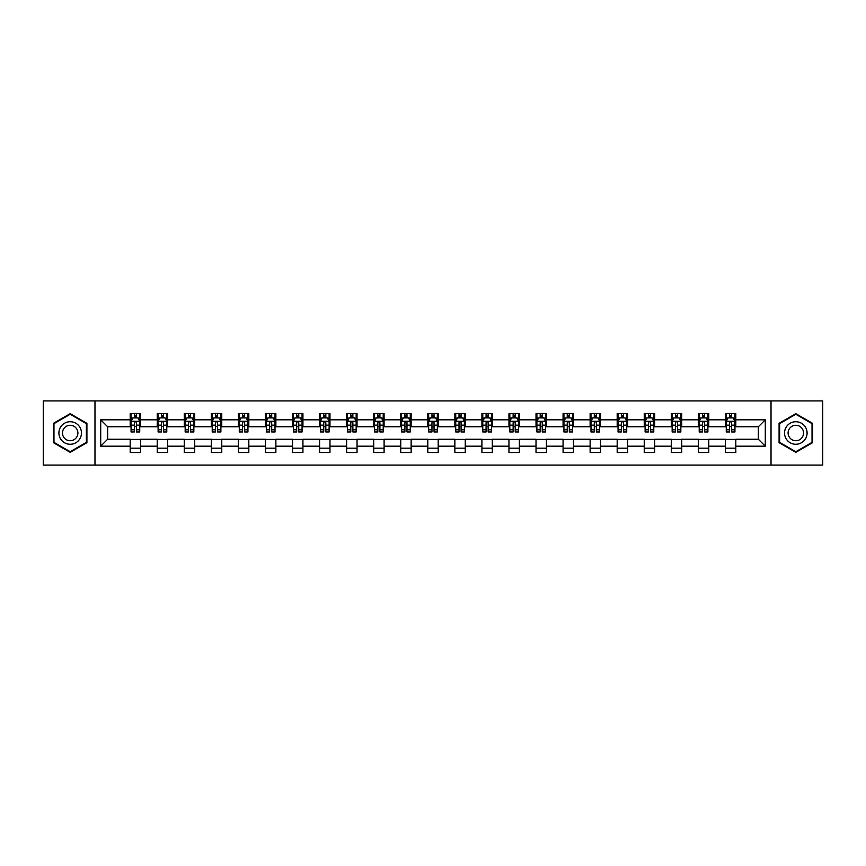 <?xml version="1.0" encoding="UTF-8"?>
<svg xmlns="http://www.w3.org/2000/svg" width="866" height="866" viewBox="0 0 866 866"><rect width="100%" height="100%" fill="white"/><g stroke="black" fill="none" stroke-linecap="round" stroke-linejoin="round"><path stroke-width="1.3" d="M771.021 465.085L822.7 465.085L822.7 400.915L771.021 400.915L771.021 465.085L94.979 465.085L94.979 400.915L43.3 400.915L43.3 465.085L94.979 465.085M771.021 400.915L94.979 400.915M735.808 419.815L735.808 413.493L725.405 413.493L725.405 419.815L708.756 419.815L708.756 413.493L698.353 413.493L698.353 419.815L681.704 419.815L681.704 413.493L671.291 413.493L671.291 419.815L654.642 419.815L654.642 413.493L644.239 413.493L644.239 419.815L627.59 419.815L627.59 413.493L617.187 413.493L617.187 419.815L600.539 419.815L600.539 413.493L590.125 413.493L590.125 419.815L573.476 419.815L573.476 413.493L563.073 413.493L563.073 419.815L546.424 419.815L546.424 413.493L536.022 413.493L536.022 419.815L519.373 419.815L519.373 413.493L508.959 413.493L508.959 419.815L492.31 419.815L492.31 413.493L481.907 413.493L481.907 419.815L465.259 419.815L465.259 413.493L454.856 413.493L454.856 419.815L438.207 419.815L438.207 413.493L427.793 413.493L427.793 419.815L411.144 419.815L411.144 413.493L400.741 413.493L400.741 419.815L384.093 419.815L384.093 413.493L373.69 413.493L373.69 419.815L357.041 419.815L357.041 413.493L346.627 413.493L346.627 419.815L329.978 419.815L329.978 413.493L319.576 413.493L319.576 419.815L302.927 419.815L302.927 413.493L292.524 413.493L292.524 419.815L275.875 419.815L275.875 413.493L265.461 413.493L265.461 419.815L248.813 419.815L248.813 413.493L238.41 413.493L238.41 419.815L221.761 419.815L221.761 413.493L211.358 413.493L211.358 419.815L194.709 419.815L194.709 413.493L184.296 413.493L184.296 419.815L167.647 419.815L167.647 413.493L157.244 413.493L157.244 419.815L140.595 419.815L140.595 413.493L130.192 413.493L130.192 419.815L100.705 419.815L100.705 446.185L107.644 439.246L130.192 439.246L130.192 452.507L140.595 452.507L140.595 439.246L157.244 439.246L157.244 452.507L167.647 452.507L167.647 439.246L184.296 439.246L184.296 452.507L194.709 452.507L194.709 439.246L211.358 439.246L211.358 452.507L221.761 452.507L221.761 439.246L238.41 439.246L238.41 452.507L248.813 452.507L248.813 439.246L265.461 439.246L265.461 452.507L275.875 452.507L275.875 439.246L292.524 439.246L292.524 452.507L302.927 452.507L302.927 439.246L319.576 439.246L319.576 452.507L329.978 452.507L329.978 439.246L346.627 439.246L346.627 452.507L357.041 452.507L357.041 439.246L373.69 439.246L373.69 452.507L384.093 452.507L384.093 439.246L400.741 439.246L400.741 452.507L411.144 452.507L411.144 439.246L427.793 439.246L427.793 452.507L438.207 452.507L438.207 439.246L454.856 439.246L454.856 452.507L465.259 452.507L465.259 439.246L481.907 439.246L481.907 452.507L492.31 452.507L492.31 439.246L508.959 439.246L508.959 452.507L519.373 452.507L519.373 439.246L536.022 439.246L536.022 452.507L546.424 452.507L546.424 439.246L563.073 439.246L563.073 452.507L573.476 452.507L573.476 439.246L590.125 439.246L590.125 452.507L600.539 452.507L600.539 439.246L617.187 439.246L617.187 452.507L627.59 452.507L627.59 439.246L644.239 439.246L644.239 452.507L654.642 452.507L654.642 439.246L671.291 439.246L671.291 452.507L681.704 452.507L681.704 439.246L698.353 439.246L698.353 452.507L708.756 452.507L708.756 439.246L725.405 439.246L725.405 452.507L735.808 452.507L735.808 439.246L758.356 439.246L758.356 426.754L735.808 426.754L735.808 419.815L765.295 419.815L765.295 446.185L735.808 446.185M725.405 446.185L708.756 446.185M698.353 446.185L681.704 446.185M671.291 446.185L654.642 446.185M644.239 446.185L627.59 446.185M617.187 446.185L600.539 446.185M590.125 446.185L573.476 446.185M563.073 446.185L546.424 446.185M536.022 446.185L519.373 446.185M508.959 446.185L492.31 446.185M481.907 446.185L465.259 446.185M454.856 446.185L438.207 446.185M427.793 446.185L411.144 446.185M400.741 446.185L384.093 446.185M373.69 446.185L357.041 446.185M346.627 446.185L329.978 446.185M319.576 446.185L302.927 446.185M292.524 446.185L275.875 446.185M265.461 446.185L248.813 446.185M238.41 446.185L221.761 446.185M211.358 446.185L194.709 446.185M184.296 446.185L167.647 446.185M157.244 446.185L140.595 446.185M130.192 446.185L100.705 446.185M725.405 419.815L725.405 426.754L708.756 426.754L708.756 419.815M698.353 419.815L698.353 426.754L681.704 426.754L681.704 419.815M671.291 419.815L671.291 426.754L654.642 426.754L654.642 419.815M644.239 419.815L644.239 426.754L627.59 426.754L627.59 419.815M617.187 419.815L617.187 426.754L600.539 426.754L600.539 419.815M590.125 419.815L590.125 426.754L573.476 426.754L573.476 419.815M563.073 419.815L563.073 426.754L546.424 426.754L546.424 419.815M536.022 419.815L536.022 426.754L519.373 426.754L519.373 419.815M508.959 419.815L508.959 426.754L492.31 426.754L492.31 419.815M481.907 419.815L481.907 426.754L465.259 426.754L465.259 419.815M454.856 419.815L454.856 426.754L438.207 426.754L438.207 419.815M427.793 419.815L427.793 426.754L411.144 426.754L411.144 419.815M400.741 419.815L400.741 426.754L384.093 426.754L384.093 419.815M373.69 419.815L373.69 426.754L357.041 426.754L357.041 419.815M346.627 419.815L346.627 426.754L329.978 426.754L329.978 419.815M319.576 419.815L319.576 426.754L302.927 426.754L302.927 419.815M292.524 419.815L292.524 426.754L275.875 426.754L275.875 419.815M265.461 419.815L265.461 426.754L248.813 426.754L248.813 419.815M238.41 419.815L238.41 426.754L221.761 426.754L221.761 419.815M211.358 419.815L211.358 426.754L194.709 426.754L194.709 419.815M184.296 419.815L184.296 426.754L167.647 426.754L167.647 419.815M157.244 419.815L157.244 426.754L140.595 426.754L140.595 419.815M130.192 419.815L130.192 426.754L107.644 426.754L100.705 419.815M107.644 426.754L107.644 439.246M765.295 446.185L758.356 439.246M758.356 426.754L765.295 419.815M130.192 417.823L131.058 417.823M134.349 417.823L136.427 417.823M139.729 417.823L140.595 417.823M130.192 426.581L131.058 426.581M134.349 426.581L136.427 426.581M139.729 426.581L140.595 426.581M130.192 439.419L140.595 439.419M130.192 448.177L140.595 448.177M157.244 439.419L167.647 439.419M157.244 448.177L167.647 448.177M157.244 417.823L158.11 417.823M161.412 417.823L163.49 417.823M166.781 417.823L167.647 417.823M157.244 426.581L158.11 426.581M161.412 426.581L163.49 426.581M166.781 426.581L167.647 426.581M184.296 439.419L194.709 439.419M184.296 448.177L194.709 448.177M184.296 417.823L185.162 417.823M188.463 417.823L190.542 417.823M193.843 417.823L194.709 417.823M184.296 426.581L185.162 426.581M188.463 426.581L190.542 426.581M193.843 426.581L194.709 426.581M211.358 439.419L221.761 439.419M211.358 448.177L221.761 448.177M211.358 417.823L212.224 417.823M215.515 417.823L217.593 417.823M220.895 417.823L221.761 417.823M211.358 426.581L212.224 426.581M215.515 426.581L217.593 426.581M220.895 426.581L221.761 426.581M238.41 439.419L248.813 439.419M238.41 448.177L248.813 448.177M238.41 417.823L239.276 417.823M242.577 417.823L244.656 417.823M247.947 417.823L248.813 417.823M238.41 426.581L239.276 426.581M242.577 426.581L244.656 426.581M247.947 426.581L248.813 426.581M265.461 439.419L275.875 439.419M265.461 448.177L275.875 448.177M265.461 417.823L266.327 417.823M269.629 417.823L271.707 417.823M275.009 417.823L275.875 417.823M265.461 426.581L266.327 426.581M269.629 426.581L271.707 426.581M275.009 426.581L275.875 426.581M292.524 439.419L302.927 439.419M292.524 448.177L302.927 448.177M292.524 417.823L293.39 417.823M296.681 417.823L298.759 417.823M302.061 417.823L302.927 417.823M292.524 426.581L293.39 426.581M296.681 426.581L298.759 426.581M302.061 426.581L302.927 426.581M319.576 439.419L329.978 439.419M319.576 448.177L329.978 448.177M319.576 417.823L320.442 417.823M323.743 417.823L325.822 417.823M329.112 417.823L329.978 417.823M319.576 426.581L320.442 426.581M323.743 426.581L325.822 426.581M329.112 426.581L329.978 426.581M346.627 439.419L357.041 439.419M346.627 448.177L357.041 448.177M346.627 417.823L347.493 417.823M350.795 417.823L352.873 417.823M356.175 417.823L357.041 417.823M346.627 426.581L347.493 426.581M350.795 426.581L352.873 426.581M356.175 426.581L357.041 426.581M373.69 439.419L384.093 439.419M373.69 448.177L384.093 448.177M373.69 417.823L374.556 417.823M377.847 417.823L379.925 417.823M383.227 417.823L384.093 417.823M373.69 426.581L374.556 426.581M377.847 426.581L379.925 426.581M383.227 426.581L384.093 426.581M400.741 439.419L411.144 439.419M400.741 448.177L411.144 448.177M400.741 417.823L401.608 417.823M404.909 417.823L406.988 417.823M410.278 417.823L411.144 417.823M400.741 426.581L401.608 426.581M404.909 426.581L406.988 426.581M410.278 426.581L411.144 426.581M427.793 439.419L438.207 439.419M427.793 448.177L438.207 448.177M427.793 417.823L428.659 417.823M431.961 417.823L434.039 417.823M437.341 417.823L438.207 417.823M427.793 426.581L428.659 426.581M431.961 426.581L434.039 426.581M437.341 426.581L438.207 426.581M454.856 439.419L465.259 439.419M454.856 448.177L465.259 448.177M454.856 417.823L455.722 417.823M459.012 417.823L461.091 417.823M464.392 417.823L465.259 417.823M454.856 426.581L455.722 426.581M459.012 426.581L461.091 426.581M464.392 426.581L465.259 426.581M481.907 439.419L492.31 439.419M481.907 448.177L492.31 448.177M481.907 417.823L482.773 417.823M486.075 417.823L488.153 417.823M491.444 417.823L492.31 417.823M481.907 426.581L482.773 426.581M486.075 426.581L488.153 426.581M491.444 426.581L492.31 426.581M508.959 439.419L519.373 439.419M508.959 448.177L519.373 448.177M508.959 417.823L509.825 417.823M513.127 417.823L515.205 417.823M518.507 417.823L519.373 417.823M508.959 426.581L509.825 426.581M513.127 426.581L515.205 426.581M518.507 426.581L519.373 426.581M536.022 439.419L546.424 439.419M536.022 448.177L546.424 448.177M536.022 417.823L536.888 417.823M540.178 417.823L542.257 417.823M545.558 417.823L546.424 417.823M536.022 426.581L536.888 426.581M540.178 426.581L542.257 426.581M545.558 426.581L546.424 426.581M563.073 439.419L573.476 439.419M563.073 448.177L573.476 448.177M563.073 417.823L563.939 417.823M567.241 417.823L569.319 417.823M572.61 417.823L573.476 417.823M563.073 426.581L563.939 426.581M567.241 426.581L569.319 426.581M572.61 426.581L573.476 426.581M590.125 439.419L600.539 439.419M590.125 448.177L600.539 448.177M590.125 417.823L590.991 417.823M594.293 417.823L596.371 417.823M599.673 417.823L600.539 417.823M590.125 426.581L590.991 426.581M594.293 426.581L596.371 426.581M599.673 426.581L600.539 426.581M617.187 439.419L627.59 439.419M617.187 448.177L627.59 448.177M617.187 417.823L618.053 417.823M621.344 417.823L623.423 417.823M626.724 417.823L627.59 417.823M617.187 426.581L618.053 426.581M621.344 426.581L623.423 426.581M626.724 426.581L627.59 426.581M644.239 439.419L654.642 439.419M644.239 448.177L654.642 448.177M644.239 417.823L645.105 417.823M648.407 417.823L650.485 417.823M653.776 417.823L654.642 417.823M644.239 426.581L645.105 426.581M648.407 426.581L650.485 426.581M653.776 426.581L654.642 426.581M671.291 439.419L681.704 439.419M671.291 448.177L681.704 448.177M671.291 417.823L672.157 417.823M675.458 417.823L677.537 417.823M680.838 417.823L681.704 417.823M671.291 426.581L672.157 426.581M675.458 426.581L677.537 426.581M680.838 426.581L681.704 426.581M698.353 439.419L708.756 439.419M698.353 448.177L708.756 448.177M698.353 417.823L699.219 417.823M702.51 417.823L704.588 417.823M707.89 417.823L708.756 417.823M698.353 426.581L699.219 426.581M702.51 426.581L704.588 426.581M707.89 426.581L708.756 426.581M725.405 439.419L735.808 439.419M725.405 448.177L735.808 448.177M725.405 417.823L726.271 417.823M729.573 417.823L731.651 417.823M734.942 417.823L735.808 417.823M725.405 426.581L726.271 426.581M729.573 426.581L731.651 426.581M734.942 426.581L735.808 426.581M70.178 452.323L86.914 442.667L86.914 423.333L70.178 413.677L53.443 423.333L53.443 442.667L70.178 452.323M812.557 423.333L795.822 413.677L779.086 423.333L779.086 442.667L795.822 452.323L812.557 442.667L812.557 423.333M136.427 415.745L134.349 415.745M139.729 429.785L136.427 429.785L136.427 431.961L139.729 431.961L139.729 421.385L137.997 417.91L132.79 417.91L131.058 421.385L131.058 431.961L134.349 431.961L134.349 429.785L131.058 429.785M131.058 421.385L131.058 413.493M139.729 421.385L139.729 413.493M134.349 417.91L134.349 413.493M136.427 413.493L136.427 417.91M136.427 429.785L136.427 422.684C135.735 421.341 135.042 421.341 134.349 422.684L134.349 429.785M79.943 438.64A11.269 11.269 0 0 0 75.818 423.236A11.269 11.269 0 0 0 60.414 427.36A11.269 11.269 0 0 0 64.549 442.764A11.269 11.269 0 0 0 79.943 438.64M76.868 436.854A7.718 7.718 0 0 0 74.043 426.321A7.718 7.718 0 0 0 63.499 429.146A7.718 7.718 0 0 0 66.325 439.679A7.718 7.718 0 0 0 76.868 436.854M53.963 442.364L53.963 423.636L70.178 414.273L86.394 423.636L86.394 442.364L70.178 451.727L53.963 442.364M795.822 421.731A11.269 11.269 0 0 0 784.542 433A11.269 11.269 0 0 0 795.822 444.269A11.269 11.269 0 0 0 807.09 433A11.269 11.269 0 0 0 795.822 421.731M795.822 425.282A7.718 7.718 0 0 0 788.103 433A7.718 7.718 0 0 0 795.822 440.718A7.718 7.718 0 0 0 803.54 433A7.718 7.718 0 0 0 795.822 425.282M812.037 442.364L795.822 451.727L779.606 442.364L779.606 423.636L795.822 414.273L812.037 423.636L812.037 442.364M163.49 415.745L161.412 415.745M166.781 429.785L163.49 429.785L163.49 431.961L166.781 431.961L166.781 421.385L165.049 417.91L159.842 417.91L158.11 421.385L158.11 431.961L161.412 431.961L161.412 429.785L158.11 429.785M158.11 421.385L158.11 413.493M166.781 421.385L166.781 413.493M161.412 417.91L161.412 413.493M163.49 413.493L163.49 417.91M163.49 429.785L163.49 422.684C162.797 421.341 162.104 421.341 161.412 422.684L161.412 429.785M190.542 415.745L188.463 415.745M193.843 429.785L190.542 429.785L190.542 431.961L193.843 431.961L193.843 421.385L192.1 417.91L186.904 417.91L185.162 421.385L185.162 431.961L188.463 431.961L188.463 429.785L185.162 429.785M185.162 421.385L185.162 413.493M193.843 421.385L193.843 413.493M188.463 417.91L188.463 413.493M190.542 413.493L190.542 417.91M190.542 429.785L190.542 422.684C189.849 421.341 189.156 421.341 188.463 422.684L188.463 429.785M217.593 415.745L215.515 415.745M220.895 429.785L217.593 429.785L217.593 431.961L220.895 431.961L220.895 421.385L219.163 417.91L213.956 417.91L212.224 421.385L212.224 431.961L215.515 431.961L215.515 429.785L212.224 429.785M212.224 421.385L212.224 413.493M220.895 421.385L220.895 413.493M215.515 417.91L215.515 413.493M217.593 413.493L217.593 417.91M217.593 429.785L217.593 422.684C216.901 421.341 216.208 421.341 215.515 422.684L215.515 429.785M244.656 415.745L242.577 415.745M247.947 429.785L244.656 429.785L244.656 431.961L247.947 431.961L247.947 421.385L246.215 417.91L241.008 417.91L239.276 421.385L239.276 431.961L242.577 431.961L242.577 429.785L239.276 429.785M239.276 421.385L239.276 413.493M247.947 421.385L247.947 413.493M242.577 417.91L242.577 413.493M244.656 413.493L244.656 417.91M244.656 429.785L244.656 422.684C243.963 421.341 243.27 421.341 242.577 422.684L242.577 429.785M271.707 415.745L269.629 415.745M275.009 429.785L271.707 429.785L271.707 431.961L275.009 431.961L275.009 421.385L273.266 417.91L268.07 417.91L266.327 421.385L266.327 431.961L269.629 431.961L269.629 429.785L266.327 429.785M266.327 421.385L266.327 413.493M275.009 421.385L275.009 413.493M269.629 417.91L269.629 413.493M271.707 413.493L271.707 417.91M271.707 429.785L271.707 422.684C271.015 421.341 270.322 421.341 269.629 422.684L269.629 429.785M298.759 415.745L296.681 415.745M302.061 429.785L298.759 429.785L298.759 431.961L302.061 431.961L302.061 421.385L300.329 417.91L295.122 417.91L293.39 421.385L293.39 431.961L296.681 431.961L296.681 429.785L293.39 429.785M293.39 421.385L293.39 413.493M302.061 421.385L302.061 413.493M296.681 417.91L296.681 413.493M298.759 413.493L298.759 417.91M298.759 429.785L298.759 422.684C298.066 421.341 297.374 421.341 296.681 422.684L296.681 429.785M325.822 415.745L323.743 415.745M329.112 429.785L325.822 429.785L325.822 431.961L329.112 431.961L329.112 421.385L327.38 417.91L322.174 417.91L320.442 421.385L320.442 431.961L323.743 431.961L323.743 429.785L320.442 429.785M320.442 421.385L320.442 413.493M329.112 421.385L329.112 413.493M323.743 417.91L323.743 413.493M325.822 413.493L325.822 417.91M325.822 429.785L325.822 422.684C325.129 421.341 324.436 421.341 323.743 422.684L323.743 429.785M352.873 415.745L350.795 415.745M356.175 429.785L352.873 429.785L352.873 431.961L356.175 431.961L356.175 421.385L354.432 417.91L349.236 417.91L347.493 421.385L347.493 431.961L350.795 431.961L350.795 429.785L347.493 429.785M347.493 421.385L347.493 413.493M356.175 421.385L356.175 413.493M350.795 417.91L350.795 413.493M352.873 413.493L352.873 417.91M352.873 429.785L352.873 422.684C352.181 421.341 351.488 421.341 350.795 422.684L350.795 429.785M379.925 415.745L377.847 415.745M383.227 429.785L379.925 429.785L379.925 431.961L383.227 431.961L383.227 421.385L381.495 417.91L376.288 417.91L374.556 421.385L374.556 431.961L377.847 431.961L377.847 429.785L374.556 429.785M374.556 421.385L374.556 413.493M383.227 421.385L383.227 413.493M377.847 417.91L377.847 413.493M379.925 413.493L379.925 417.91M379.925 429.785L379.925 422.684C379.232 421.341 378.539 421.341 377.847 422.684L377.847 429.785M406.988 415.745L404.909 415.745M410.278 429.785L406.988 429.785L406.988 431.961L410.278 431.961L410.278 421.385L408.546 417.91L403.34 417.91L401.608 421.385L401.608 431.961L404.909 431.961L404.909 429.785L401.608 429.785M401.608 421.385L401.608 413.493M410.278 421.385L410.278 413.493M404.909 417.91L404.909 413.493M406.988 413.493L406.988 417.91M406.988 429.785L406.988 422.684C406.295 421.341 405.602 421.341 404.909 422.684L404.909 429.785M434.039 415.745L431.961 415.745M437.341 429.785L434.039 429.785L434.039 431.961L437.341 431.961L437.341 421.385L435.598 417.91L430.402 417.91L428.659 421.385L428.659 431.961L431.961 431.961L431.961 429.785L428.659 429.785M428.659 421.385L428.659 413.493M437.341 421.385L437.341 413.493M431.961 417.91L431.961 413.493M434.039 413.493L434.039 417.91M434.039 429.785L434.039 422.684C433.346 421.341 432.654 421.341 431.961 422.684L431.961 429.785M461.091 415.745L459.012 415.745M464.392 429.785L461.091 429.785L461.091 431.961L464.392 431.961L464.392 421.385L462.66 417.91L457.454 417.91L455.722 421.385L455.722 431.961L459.012 431.961L459.012 429.785L455.722 429.785M455.722 421.385L455.722 413.493M464.392 421.385L464.392 413.493M459.012 417.91L459.012 413.493M461.091 413.493L461.091 417.91M461.091 429.785L461.091 422.684C460.398 421.341 459.705 421.341 459.012 422.684L459.012 429.785M488.153 415.745L486.075 415.745M491.444 429.785L488.153 429.785L488.153 431.961L491.444 431.961L491.444 421.385L489.712 417.91L484.505 417.91L482.773 421.385L482.773 431.961L486.075 431.961L486.075 429.785L482.773 429.785M482.773 421.385L482.773 413.493M491.444 421.385L491.444 413.493M486.075 417.91L486.075 413.493M488.153 413.493L488.153 417.91M488.153 429.785L488.153 422.684C487.461 421.341 486.768 421.341 486.075 422.684L486.075 429.785M515.205 415.745L513.127 415.745M518.507 429.785L515.205 429.785L515.205 431.961L518.507 431.961L518.507 421.385L516.764 417.91L511.568 417.91L509.825 421.385L509.825 431.961L513.127 431.961L513.127 429.785L509.825 429.785M509.825 421.385L509.825 413.493M518.507 421.385L518.507 413.493M513.127 417.91L513.127 413.493M515.205 413.493L515.205 417.91M515.205 429.785L515.205 422.684C514.512 421.341 513.819 421.341 513.127 422.684L513.127 429.785M542.257 415.745L540.178 415.745M545.558 429.785L542.257 429.785L542.257 431.961L545.558 431.961L545.558 421.385L543.826 417.91L538.62 417.91L536.888 421.385L536.888 431.961L540.178 431.961L540.178 429.785L536.888 429.785M536.888 421.385L536.888 413.493M545.558 421.385L545.558 413.493M540.178 417.91L540.178 413.493M542.257 413.493L542.257 417.91M542.257 429.785L542.257 422.684C541.564 421.341 540.871 421.341 540.178 422.684L540.178 429.785M569.319 415.745L567.241 415.745M572.61 429.785L569.319 429.785L569.319 431.961L572.61 431.961L572.61 421.385L570.878 417.91L565.671 417.91L563.939 421.385L563.939 431.961L567.241 431.961L567.241 429.785L563.939 429.785M563.939 421.385L563.939 413.493M572.61 421.385L572.61 413.493M567.241 417.91L567.241 413.493M569.319 413.493L569.319 417.91M569.319 429.785L569.319 422.684C568.626 421.341 567.934 421.341 567.241 422.684L567.241 429.785M596.371 415.745L594.293 415.745M599.673 429.785L596.371 429.785L596.371 431.961L599.673 431.961L599.673 421.385L597.93 417.91L592.734 417.91L590.991 421.385L590.991 431.961L594.293 431.961L594.293 429.785L590.991 429.785M590.991 421.385L590.991 413.493M599.673 421.385L599.673 413.493M594.293 417.91L594.293 413.493M596.371 413.493L596.371 417.91M596.371 429.785L596.371 422.684C595.678 421.341 594.985 421.341 594.293 422.684L594.293 429.785M623.423 415.745L621.344 415.745M626.724 429.785L623.423 429.785L623.423 431.961L626.724 431.961L626.724 421.385L624.992 417.91L619.785 417.91L618.053 421.385L618.053 431.961L621.344 431.961L621.344 429.785L618.053 429.785M618.053 421.385L618.053 413.493M626.724 421.385L626.724 413.493M621.344 417.91L621.344 413.493M623.423 413.493L623.423 417.91M623.423 429.785L623.423 422.684C622.73 421.341 622.037 421.341 621.344 422.684L621.344 429.785M650.485 415.745L648.407 415.745M653.776 429.785L650.485 429.785L650.485 431.961L653.776 431.961L653.776 421.385L652.044 417.91L646.837 417.91L645.105 421.385L645.105 431.961L648.407 431.961L648.407 429.785L645.105 429.785M645.105 421.385L645.105 413.493M653.776 421.385L653.776 413.493M648.407 417.91L648.407 413.493M650.485 413.493L650.485 417.91M650.485 429.785L650.485 422.684C649.792 421.341 649.099 421.341 648.407 422.684L648.407 429.785M677.537 415.745L675.458 415.745M680.838 429.785L677.537 429.785L677.537 431.961L680.838 431.961L680.838 421.385L679.096 417.91L673.9 417.91L672.157 421.385L672.157 431.961L675.458 431.961L675.458 429.785L672.157 429.785M672.157 421.385L672.157 413.493M680.838 421.385L680.838 413.493M675.458 417.91L675.458 413.493M677.537 413.493L677.537 417.91M677.537 429.785L677.537 422.684C676.844 421.341 676.151 421.341 675.458 422.684L675.458 429.785M704.588 415.745L702.51 415.745M707.89 429.785L704.588 429.785L704.588 431.961L707.89 431.961L707.89 421.385L706.158 417.91L700.951 417.91L699.219 421.385L699.219 431.961L702.51 431.961L702.51 429.785L699.219 429.785M699.219 421.385L699.219 413.493M707.89 421.385L707.89 413.493M702.51 417.91L702.51 413.493M704.588 413.493L704.588 417.91M704.588 429.785L704.588 422.684C703.896 421.341 703.203 421.341 702.51 422.684L702.51 429.785M731.651 415.745L729.573 415.745M734.942 429.785L731.651 429.785L731.651 431.961L734.942 431.961L734.942 421.385L733.21 417.91L728.003 417.91L726.271 421.385L726.271 431.961L729.573 431.961L729.573 429.785L726.271 429.785M726.271 421.385L726.271 413.493M734.942 421.385L734.942 413.493M729.573 417.91L729.573 413.493M731.651 413.493L731.651 417.91M731.651 429.785L731.651 422.684C730.958 421.341 730.265 421.341 729.573 422.684L729.573 429.785M139.686 421.298L131.102 421.298M131.058 418.116L132.682 418.116M138.095 418.116L139.729 418.116M134.349 425.141L131.058 425.141M139.729 425.141L136.427 425.141M136.427 416.849L134.349 416.849M166.737 421.298L158.153 421.298M158.11 418.116L159.745 418.116M165.157 418.116L166.781 418.116M161.412 425.141L158.11 425.141M166.781 425.141L163.49 425.141M163.49 416.849L161.412 416.849M193.8 421.298L185.205 421.298M185.162 418.116L186.796 418.116M192.209 418.116L193.843 418.116M188.463 425.141L185.162 425.141M193.843 425.141L190.542 425.141M190.542 416.849L188.463 416.849M220.852 421.298L212.267 421.298M212.224 418.116L213.848 418.116M219.26 418.116L220.895 418.116M215.515 425.141L212.224 425.141M220.895 425.141L217.593 425.141M217.593 416.849L215.515 416.849M247.903 421.298L239.319 421.298M239.276 418.116L240.91 418.116M246.323 418.116L247.947 418.116M242.577 425.141L239.276 425.141M247.947 425.141L244.656 425.141M244.656 416.849L242.577 416.849M274.966 421.298L266.371 421.298M266.327 418.116L267.962 418.116M273.375 418.116L275.009 418.116M269.629 425.141L266.327 425.141M275.009 425.141L271.707 425.141M271.707 416.849L269.629 416.849M302.017 421.298L293.433 421.298M293.39 418.116L295.014 418.116M300.426 418.116L302.061 418.116M296.681 425.141L293.39 425.141M302.061 425.141L298.759 425.141M298.759 416.849L296.681 416.849M329.069 421.298L320.485 421.298M320.442 418.116L322.076 418.116M327.489 418.116L329.112 418.116M323.743 425.141L320.442 425.141M329.112 425.141L325.822 425.141M325.822 416.849L323.743 416.849M356.132 421.298L347.537 421.298M347.493 418.116L349.128 418.116M354.54 418.116L356.175 418.116M350.795 425.141L347.493 425.141M356.175 425.141L352.873 425.141M352.873 416.849L350.795 416.849M383.183 421.298L374.599 421.298M374.556 418.116L376.18 418.116M381.592 418.116L383.227 418.116M377.847 425.141L374.556 425.141M383.227 425.141L379.925 425.141M379.925 416.849L377.847 416.849M410.235 421.298L401.651 421.298M401.608 418.116L403.242 418.116M408.655 418.116L410.278 418.116M404.909 425.141L401.608 425.141M410.278 425.141L406.988 425.141M406.988 416.849L404.909 416.849M437.298 421.298L428.702 421.298M428.659 418.116L430.294 418.116M435.706 418.116L437.341 418.116M431.961 425.141L428.659 425.141M437.341 425.141L434.039 425.141M434.039 416.849L431.961 416.849M464.349 421.298L455.765 421.298M455.722 418.116L457.345 418.116M462.758 418.116L464.392 418.116M459.012 425.141L455.722 425.141M464.392 425.141L461.091 425.141M461.091 416.849L459.012 416.849M491.401 421.298L482.817 421.298M482.773 418.116L484.408 418.116M489.82 418.116L491.444 418.116M486.075 425.141L482.773 425.141M491.444 425.141L488.153 425.141M488.153 416.849L486.075 416.849M518.463 421.298L509.868 421.298M509.825 418.116L511.46 418.116M516.872 418.116L518.507 418.116M513.127 425.141L509.825 425.141M518.507 425.141L515.205 425.141M515.205 416.849L513.127 416.849M545.515 421.298L536.931 421.298M536.888 418.116L538.511 418.116M543.924 418.116L545.558 418.116M540.178 425.141L536.888 425.141M545.558 425.141L542.257 425.141M542.257 416.849L540.178 416.849M572.567 421.298L563.982 421.298M563.939 418.116L565.574 418.116M570.986 418.116L572.61 418.116M567.241 425.141L563.939 425.141M572.61 425.141L569.319 425.141M569.319 416.849L567.241 416.849M599.629 421.298L591.034 421.298M590.991 418.116L592.625 418.116M598.038 418.116L599.673 418.116M594.293 425.141L590.991 425.141M599.673 425.141L596.371 425.141M596.371 416.849L594.293 416.849M626.681 421.298L618.097 421.298M618.053 418.116L619.677 418.116M625.09 418.116L626.724 418.116M621.344 425.141L618.053 425.141M626.724 425.141L623.423 425.141M623.423 416.849L621.344 416.849M653.733 421.298L645.148 421.298M645.105 418.116L646.74 418.116M652.152 418.116L653.776 418.116M648.407 425.141L645.105 425.141M653.776 425.141L650.485 425.141M650.485 416.849L648.407 416.849M680.795 421.298L672.2 421.298M672.157 418.116L673.791 418.116M679.204 418.116L680.838 418.116M675.458 425.141L672.157 425.141M680.838 425.141L677.537 425.141M677.537 416.849L675.458 416.849M707.847 421.298L699.263 421.298M699.219 418.116L700.843 418.116M706.255 418.116L707.89 418.116M702.51 425.141L699.219 425.141M707.89 425.141L704.588 425.141M704.588 416.849L702.51 416.849M734.898 421.298L726.314 421.298M726.271 418.116L727.905 418.116M733.318 418.116L734.942 418.116M729.573 425.141L726.271 425.141M734.942 425.141L731.651 425.141M731.651 416.849L729.573 416.849"/></g></svg>
